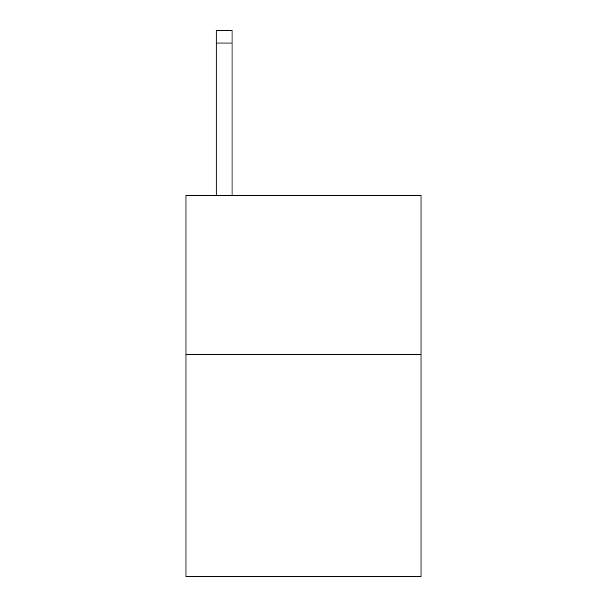 <?xml version="1.0" encoding="UTF-8"?>
<svg xmlns="http://www.w3.org/2000/svg" width="607" height="607" viewBox="0 0 607 607"><rect width="100%" height="100%" fill="white"/><g stroke="black" fill="none" stroke-linecap="round" stroke-linejoin="round"><path stroke-width="0.91" d="M421.015 354.321L421.015 576.65L185.985 576.65L185.985 195.507L421.015 195.507L421.015 354.321L185.985 354.321M232.033 195.507L232.033 43.051L216.153 43.051L216.153 30.35L232.033 30.35L232.033 43.051M216.153 195.507L216.153 43.051"/></g></svg>
